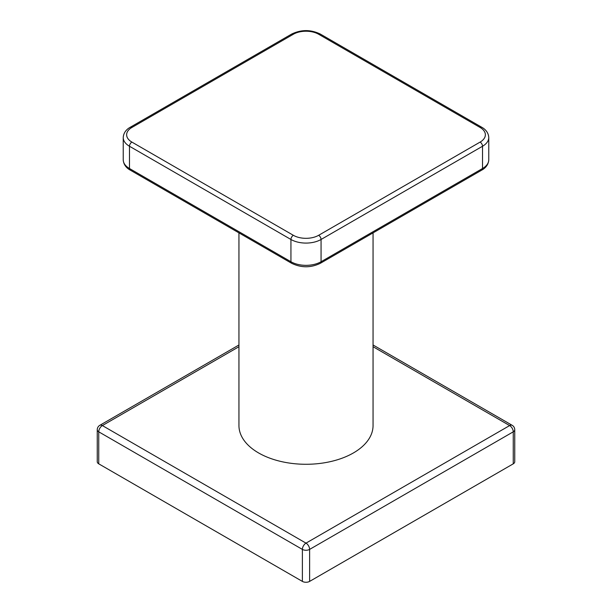 <?xml version="1.0" encoding="UTF-8"?>
<svg xmlns="http://www.w3.org/2000/svg" width="612" height="612" viewBox="0 0 612 612"><rect width="100%" height="100%" fill="white"/><g stroke="black" fill="none" stroke-linecap="round" stroke-linejoin="round"><path stroke-width="0.92" d="M373.052 232.874L373.052 425.569A67.052 38.717 180 0 1 353.415 452.941A67.052 38.717 180 0 1 280.342 461.333A67.052 38.717 180 0 1 238.948 425.569L238.948 232.874M238.948 346.713L102.365 425.569L306 543.135L509.635 425.569A5.11 2.953 -60 0 1 512.19 425.317L373.052 344.984M98.746 463.835L302.382 581.4L302.382 549.4A5.11 2.953 0 0 0 309.618 549.4A5.11 2.953 60 0 0 306 543.135A5.11 2.953 120 0 0 302.382 549.4L98.746 431.827A5.11 2.953 120 0 1 102.365 425.569A5.11 2.953 -120 0 0 99.81 425.317A5.11 5.11 0 0 0 97.254 429.746A5.11 2.953 0 0 0 98.746 431.827L98.746 463.835A5.11 2.953 180 0 1 97.254 461.746L97.254 429.746M373.052 346.713L509.635 425.569A5.11 2.953 60 0 1 513.254 431.827L309.618 549.4L309.618 581.4A5.11 2.953 180 0 1 302.382 581.4M309.618 581.4L513.254 463.835A5.11 2.953 180 0 0 514.746 461.746L514.746 429.746A5.11 5.11 0 0 0 512.19 425.317M514.746 429.746A5.11 2.953 0 0 1 513.254 431.827L513.254 463.835M481.82 170.075A3.412 1.966 -120 0 0 482.524 168.514L321.063 261.737A21.298 12.301 180 0 1 290.937 261.737L129.476 168.514A21.298 12.301 180 0 1 123.234 159.816L123.234 137.555A21.298 12.301 0 0 0 129.476 146.253L290.937 239.476L290.937 261.737A3.412 1.966 -60 0 0 291.641 263.298C301.211 267.918 310.789 267.918 320.359 263.298A3.412 1.966 -120 0 0 321.063 261.737L321.063 239.476L482.524 146.253L482.524 168.514A21.298 12.301 180 0 0 488.766 159.816C488.437 165.645 484.207 168.797 481.82 170.075L320.359 263.298M131.886 142.083L293.347 235.299A3.412 1.966 120 0 0 290.937 239.476A21.298 12.301 0 0 0 321.063 239.476A3.412 1.966 60 0 0 318.653 235.299L480.114 142.083A17.893 10.328 0 0 0 480.114 127.472L318.653 34.249A17.893 10.328 0 0 0 293.347 34.249L131.886 127.472A17.893 10.328 0 0 0 131.886 142.083A3.412 1.966 120 0 0 129.476 146.253L129.476 168.514A3.412 1.966 -60 0 0 130.18 170.075C127.793 168.797 123.563 165.645 123.234 159.816M293.347 235.299A17.893 10.328 0 0 0 318.653 235.299M293.347 34.249A3.412 1.966 -120 0 0 291.641 34.081L130.18 127.304C127.793 128.581 123.563 131.733 123.234 137.555M131.886 127.472A3.412 1.966 -120 0 0 130.18 127.304M318.653 34.249A3.412 1.966 -60 0 1 320.359 34.081C310.789 29.46 301.211 29.46 291.641 34.081M480.114 127.472A3.412 1.966 -60 0 1 481.82 127.304L320.359 34.081M480.114 142.083A3.412 1.966 60 0 1 482.524 146.253A21.298 12.301 0 0 0 488.766 137.555L488.766 159.816M238.948 344.984L99.81 425.317M291.641 263.298L130.18 170.075M481.82 127.304C484.207 128.581 488.437 131.733 488.766 137.555"/></g></svg>
